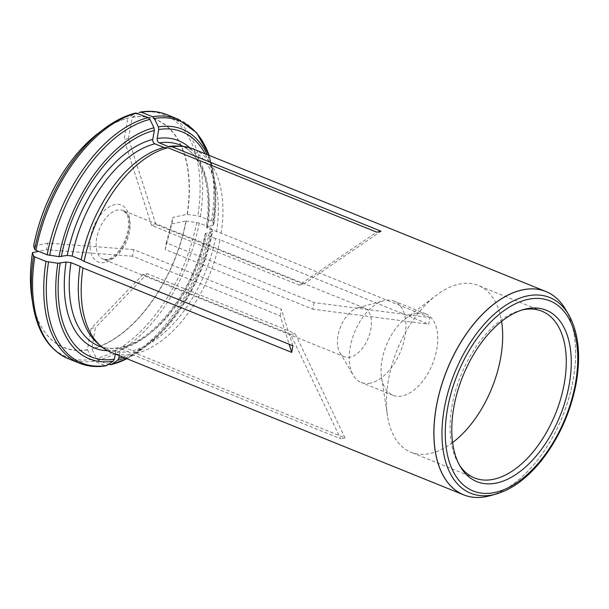 <?xml version="1.0" encoding="UTF-8"?>
<svg xmlns="http://www.w3.org/2000/svg" width="609" height="609" viewBox="0 0 609 609"><rect width="100%" height="100%" fill="white"/><g stroke="black" fill="none" stroke-linecap="round" stroke-linejoin="round"><path stroke-width="0.46" stroke-dasharray="3.04 2.28" d="M292.937 334.105L290.6 334.265L142.932 274.568L147.317 273.669L294.992 333.359L292.937 334.105M358.747 307.598A26.324 14.943 112 0 0 357.947 307.789A26.324 14.943 112 0 0 340.56 326.797A26.324 14.943 112 0 0 339.852 352.55A26.324 14.943 112 0 0 344.549 356.805A26.324 14.943 112 0 0 350.091 357.209A26.324 14.943 112 0 0 369.823 333.526A26.324 14.943 112 0 0 364.281 308.002A26.324 14.943 112 0 0 358.747 307.598M299.186 285.096L303.571 284.19L155.904 224.5L151.519 225.399L299.186 285.096L376.666 232.136M280.209 315.888L281.358 309.273L133.691 249.583L132.541 256.199L280.209 315.888L289.184 344.283M313.962 302.566L312.813 309.182L165.146 249.484L166.295 242.869L313.962 302.566L429.908 317.586L428.751 324.201L312.813 309.182M165.146 249.484L171.86 223.929L173.017 217.314L187.092 214.414L197.856 215.807L211.567 220.953L212.815 221.851L213.751 224.942C216.309 208.453 216.522 193.167 214.376 179.076A123.855 70.332 112 0 0 207.197 154.602M171.86 223.929L185.943 221.029A122.82 69.746 -68 0 1 91.792 348.774L96.428 358.473L98.156 360.208L108.509 364.395M142.932 274.568L91.114 328.441L95.499 327.535L91.792 348.774M91.114 328.441L87.407 349.673A122.82 69.746 -68 0 1 31.074 291.65M133.691 249.583L47.73 243.105L46.573 249.72L38.611 251.357M47.73 243.105L33.647 245.998M93.588 137.002A122.82 69.746 -68 0 1 127.799 118.26L135.693 113.023M155.904 224.5L128.476 138.593L124.091 139.491L127.799 118.26M128.476 138.593L132.183 117.354A122.82 69.746 -68 0 1 187.092 214.414M110.967 352.276A109.666 62.278 112 0 0 131.841 354.362L340.606 438.754L290.6 334.265M119.265 355.633L120.376 349.269L122.28 346.97L123.635 347.039L132.693 350.7L136.226 353.464L344.991 437.848L340.606 438.754M136.226 353.464A109.666 62.278 112 0 0 219.986 239.809L428.751 324.201M212.815 221.851A130.577 74.146 112 0 0 213.515 173.481L214.376 179.076A123.855 70.332 112 0 1 213.744 224.79L212.975 225.429L207.03 226.655L206.299 227.142L207.509 228.185L221.143 233.194L429.908 317.586M221.143 233.194A109.666 62.278 112 0 0 193.167 148.931M565.106 308.656A109.666 62.278 -68 0 1 562.472 416.503A109.666 62.278 -68 0 1 489.423 495.886M132.693 350.7A108.356 61.524 112 0 0 215.419 238.462L219.986 239.809M185.943 221.029L199.234 223.054L210.409 227.568L211.658 228.466L212.594 231.565C204.281 276.311 177.752 322.572 147.172 345.341A123.855 70.332 112 0 0 212.587 231.405L205.149 233.749L206.352 234.8L215.419 238.462M97.866 343.552A108.356 61.524 112 0 0 107.709 349.543A108.356 61.524 112 0 0 128.309 351.606L131.841 354.362M87.407 349.673L92.043 359.379L93.763 361.114L106.141 365.773M115.314 354.035L115.992 350.167L118.07 347.83L128.309 351.606M216.576 231.846A108.356 61.524 112 0 0 188.927 148.634A108.356 61.524 112 0 0 177.683 146.099M132.183 117.354L139.37 112.437A130.577 74.146 -68 0 1 197.856 215.807M416.632 313.285A43.871 24.908 112 0 0 405.381 318.751A43.871 24.908 112 0 0 381.584 377.633A43.871 24.908 112 0 0 392.972 395.302A43.871 24.908 112 0 0 402.199 395.979A43.871 24.908 112 0 0 435.085 356.509A43.871 24.908 112 0 0 425.851 313.962A43.871 24.908 112 0 0 416.632 313.285M452.594 442.576A89.926 51.065 -68 0 1 429.771 453.598A89.926 51.065 -68 0 1 410.862 452.213A89.926 51.065 -68 0 1 387.507 416A89.926 51.065 -68 0 1 436.303 295.281A89.926 51.065 -68 0 1 459.361 284.083A89.926 51.065 -68 0 1 478.271 285.469A89.926 51.065 -68 0 1 501.58 321.4M522.058 309.996A89.926 51.065 112 0 0 520.231 310.453A89.926 51.065 112 0 0 460.83 375.418A89.926 51.065 112 0 0 458.402 463.411A89.926 51.065 112 0 0 459.392 465.01M370.394 383.122A43.871 24.908 -68 0 1 361.167 382.444A43.871 24.908 -68 0 1 353.334 375.365A43.871 24.908 -68 0 1 354.514 332.438A43.871 24.908 -68 0 1 383.495 300.755A43.871 24.908 -68 0 1 394.053 301.105A43.871 24.908 -68 0 1 403.28 343.651A43.871 24.908 -68 0 1 370.394 383.122M151.519 225.399L124.091 139.491M381.051 231.23L303.571 284.19M132.541 256.199L46.573 249.72M292.906 345.783L281.358 309.273M147.317 273.669L95.499 327.535M344.991 437.848L294.992 333.359M166.295 242.869L173.017 217.314M108.813 259.678A26.324 14.943 -68 0 1 103.279 259.274A26.324 14.943 -68 0 1 99.282 229.266A26.324 14.943 -68 0 1 123.003 210.47A26.324 14.943 -68 0 1 128.545 235.995A26.324 14.943 -68 0 1 108.813 259.678M104.74 262.456A30.709 17.44 -68 0 1 95.697 222.468A30.709 17.44 -68 0 1 128.941 215.624A30.709 17.44 -68 0 1 104.74 262.456M186.156 221.059A122.98 69.829 -68 0 1 91.883 348.972M123.635 347.039A108.356 61.524 112 0 0 206.352 234.8M120.376 349.269A111.866 63.519 112 0 0 205.872 233.27M122.851 357.087A121.374 68.924 112 0 0 211.818 232.044M199.234 223.054A131.605 74.732 -68 0 1 98.156 360.208M109.323 364.722A131.605 74.732 112 0 0 210.409 227.568M196.699 222.422A130.577 74.146 -68 0 1 96.428 358.473M126.87 358.709A130.577 74.146 112 0 0 142.658 348.759A130.577 74.146 112 0 0 211.658 228.466M124.997 357.947A123.855 70.332 112 0 0 147.172 345.341L126.9 358.724M87.498 349.87A122.98 69.829 -68 0 1 31.881 298.052M118.07 347.792C110.975 348.896 104.504 348.257 98.643 345.882A108.356 61.524 112 0 0 119.25 347.945M107.641 350.731A111.866 63.519 112 0 0 115.992 350.167M93.763 361.114A131.605 74.732 -68 0 1 68.277 358.678M79.452 363.2A131.605 74.732 112 0 0 104.938 365.628M92.043 359.379A130.577 74.146 -68 0 1 32.856 304.378M98.612 132.968A122.98 69.829 -68 0 1 127.936 118.154M103.713 129.093A130.577 74.146 -68 0 1 134.985 113.335M132.32 117.248A122.98 69.829 -68 0 1 187.313 214.444M207.509 228.185A108.356 61.524 112 0 0 179.861 144.972C200.978 152.646 212.899 186.423 206.245 227.157M207.03 226.655A111.866 63.519 112 0 0 189.696 147.728M212.975 225.429A121.374 68.924 112 0 0 205.058 153.734M166.919 114.659A131.605 74.732 -68 0 1 200.391 216.439M211.567 220.953A131.605 74.732 112 0 0 178.094 119.174M209.108 155.371L213.515 173.481A130.577 74.146 112 0 0 209.077 155.356M490.078 495.711A109.635 62.255 112 0 0 562.495 416.51A109.635 62.255 112 0 0 565.457 309.235M496.031 494.074A105.547 59.933 112 0 0 565.746 417.827A105.547 59.933 112 0 0 568.593 314.556M364.281 308.002L123.003 210.47L126.261 213.424C126.999 214.558 129.275 218.25 128.286 228.345C127.182 236.14 124.335 243.273 119.76 249.728C113.495 257.904 108.767 259.289 107.207 259.51L103.279 259.274L344.549 356.805M122.249 346.932C156.071 339.799 195.733 286.595 205.096 233.719M102.54 347.457L107.709 349.543M183.758 146.541L188.927 148.634M381.584 377.633L387.507 416M405.381 318.751L436.303 295.281M541.873 311.184L478.271 285.469M474.472 477.928L410.862 452.213M339.852 352.55L353.334 375.365M357.947 307.789L383.495 300.755M425.851 313.962L394.053 301.105M392.972 395.302L361.167 382.444M458.402 463.411L460.351 466.7M520.231 310.453L523.915 309.441"/><path stroke-width="0.91" d="M31.074 291.65A122.82 69.746 -68 0 1 30.541 284.007A122.82 69.746 -68 0 1 32.49 252.613L33.556 256.001L34.804 256.899L45.979 261.421L57.84 263.255L66.122 262.03L70.994 262.662L80.061 266.323A108.356 61.524 112 0 0 97.866 343.552L101.003 346.209A109.666 62.278 112 0 0 110.967 352.276L463.632 494.843A109.666 62.278 -68 0 1 440.551 388.473A109.666 62.278 -68 0 1 522.773 289.8A109.666 62.278 -68 0 1 524.958 289.404A109.666 62.278 -68 0 1 545.831 291.49A109.666 62.278 -68 0 1 564.756 308.093A109.666 62.278 -68 0 1 565.106 308.656M38.611 251.357L32.49 252.613M34.713 249.386A130.577 74.146 -68 0 1 103.713 129.093C114.355 121.031 125.012 115.672 135.685 113.023L148.215 117.651A131.605 74.732 112 0 0 47.137 254.806L35.961 250.284L34.713 249.386L33.647 245.998A122.82 69.746 -68 0 1 87.894 142.133A122.82 69.746 -68 0 1 93.588 137.002M489.423 495.886A109.666 62.278 -68 0 1 488.783 496.053A109.666 62.278 -68 0 1 486.698 496.525A109.666 62.278 -68 0 1 463.632 494.843M148.215 117.651L149.943 119.387L153.963 127.791L154.336 130.448L152.775 139.415C152.623 141.463 153.323 142.925 154.876 143.808L163.935 147.469L167.901 147.743L376.666 232.136L381.051 231.23L172.286 146.845A109.666 62.278 112 0 1 181.787 146.366A109.666 62.278 112 0 1 193.167 148.931L545.831 291.49M167.901 147.743A109.666 62.278 112 0 0 84.141 261.398L292.906 345.783L291.749 352.398L289.184 344.283M80.061 266.323L82.984 268.013L291.749 352.398M82.984 268.013A109.666 62.278 112 0 0 101.003 346.209M108.509 364.395L111.386 364.525L117.621 360.262L118.808 358.237L119.265 355.633M45.979 261.421A131.605 74.732 112 0 0 79.452 363.2C87.696 366.496 96.595 367.356 106.141 365.773L113.236 361.16L114.423 359.143L115.314 354.035M163.935 147.469A108.356 61.524 112 0 0 81.218 259.708L84.141 261.398M47.137 254.806L58.997 256.64L67.279 255.415L72.151 256.046L81.218 259.708M181.787 146.366L177.683 146.099A108.356 61.524 112 0 0 168.32 146.571L172.286 146.845M139.37 112.437L141.433 112.231L152.6 116.745L154.328 118.481L158.348 126.885L158.728 129.542L157.16 138.517C157.015 140.557 157.716 142.019 159.261 142.902L168.32 146.571M526.732 308.763A92.461 52.503 112 0 0 523.915 309.441A92.461 52.503 112 0 0 462.84 376.233A92.461 52.503 112 0 0 460.351 466.7A92.461 52.503 112 0 0 559.344 417.652A92.461 52.503 112 0 0 526.732 308.763M501.58 321.4A89.926 51.065 -68 0 1 452.594 442.576M459.392 465.01A89.926 51.065 112 0 0 474.472 477.928A89.926 51.065 112 0 0 555.515 413.694A89.926 51.065 112 0 0 541.873 311.184A89.926 51.065 112 0 0 522.964 309.798A89.926 51.065 112 0 0 522.058 309.996M118.808 358.237A121.374 68.924 112 0 0 122.851 357.087M111.386 364.525A130.577 74.146 112 0 0 126.87 358.709M117.621 360.262A123.855 70.332 112 0 0 124.997 357.947M30.541 284.007L31.881 298.052A122.98 69.829 -68 0 1 32.505 252.682M70.994 262.662A108.356 61.524 112 0 0 98.643 345.882L102.54 347.457M66.122 262.03A111.866 63.519 112 0 0 107.641 350.731M60.177 263.255A121.374 68.924 112 0 0 114.423 359.143M31.881 298.052L32.856 304.378C37.377 332.171 49.192 350.274 68.277 358.678A131.605 74.732 -68 0 1 34.804 256.899M32.856 304.378A130.577 74.146 -68 0 1 33.556 256.001M48.514 262.053A130.577 74.146 112 0 0 107.001 365.423M57.84 263.255A123.855 70.332 112 0 0 113.236 361.16M33.662 246.066A122.98 69.829 -68 0 1 98.612 132.968L103.713 129.093M154.876 143.808A108.356 61.524 112 0 0 72.151 256.046M152.775 139.415A111.866 63.519 112 0 0 67.279 255.415M154.336 130.448A121.374 68.924 112 0 0 61.334 256.64M35.961 250.284A131.605 74.732 -68 0 1 137.048 113.129M149.943 119.387A130.577 74.146 112 0 0 49.672 255.437M153.963 127.791A123.855 70.332 112 0 0 58.997 256.64M183.758 146.541L179.861 144.972A108.356 61.524 112 0 0 159.261 142.902M189.696 147.728A111.866 63.519 112 0 0 157.16 138.517M205.058 153.734A121.374 68.924 112 0 0 158.728 129.542M141.433 112.231A131.605 74.732 -68 0 1 166.919 114.659L178.094 119.174A131.605 74.732 112 0 0 152.6 116.745M209.077 155.356A130.577 74.146 112 0 0 154.328 118.481M207.197 154.602A123.855 70.332 112 0 0 158.348 126.885M568.593 314.556A105.547 59.933 112 0 0 527.539 295.89A105.547 59.933 112 0 0 443.816 411.349A105.547 59.933 112 0 0 496.031 494.074C512.032 489.408 527.143 478.278 541.378 460.67C558.788 438.419 570.336 412.91 576.015 384.142C581.1 355.686 578.626 332.491 568.593 314.556L565.457 309.235A109.635 62.255 112 0 0 522.811 289.854A109.635 62.255 112 0 0 435.846 409.781A109.635 62.255 112 0 0 490.078 495.711L488.783 496.053M528.384 299.293A102.51 58.213 112 0 0 447.607 455.631A102.51 58.213 112 0 0 558.567 432.793A102.51 58.213 112 0 0 528.384 299.293M126.9 358.724L110.686 364.837M68.277 358.678L79.452 363.2M87.894 142.133L98.612 132.968M140.23 112.086C149.776 110.503 158.667 111.363 166.919 114.659M178.094 119.174L196.608 132.77L209.108 155.371M565.457 309.235L564.756 308.093M496.031 494.074L490.078 495.711"/></g></svg>
